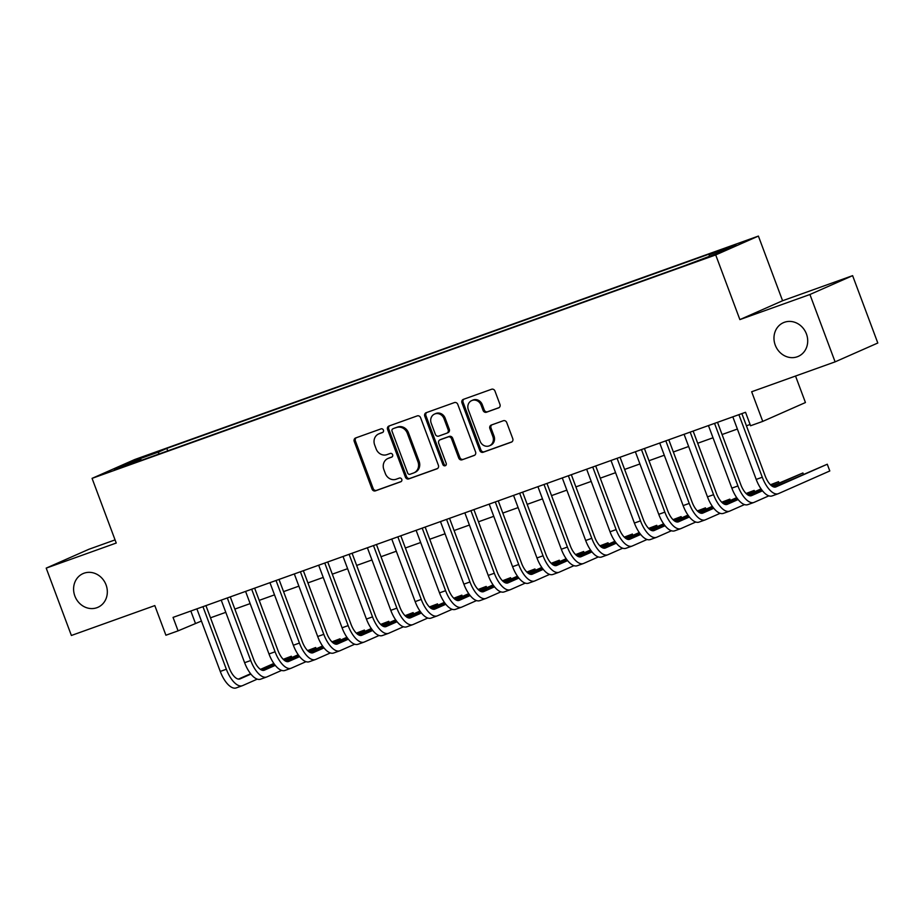 <?xml version="1.0" encoding="UTF-8"?>
<svg xmlns="http://www.w3.org/2000/svg" width="924" height="924" viewBox="0 0 924 924"><rect width="100%" height="100%" fill="white"/><g stroke="black" fill="none" stroke-linecap="round" stroke-linejoin="round"><path stroke-width="1.39" d="M383.414 430.11A1.975 1.779 -113.8 0 0 381.046 428.863L355.636 437.964A2.83 2.541 -113.8 0 0 354.238 441.464L372.037 489.073A2.83 2.541 -113.8 0 0 375.421 490.863L400.82 481.751A1.975 1.779 -113.8 0 0 399.434 478.054L396.153 479.233A9.044 8.12 -113.8 0 1 385.331 473.515L383.853 469.542A9.044 8.12 -113.8 0 1 387.849 458.535A9.044 8.12 -113.8 0 1 388.334 458.339L391.626 457.161A1.975 1.779 -113.8 0 0 390.24 453.453L386.96 454.631A9.044 8.12 -113.8 0 1 376.137 448.914L374.659 444.952A9.044 8.12 -113.8 0 1 378.655 433.933A9.044 8.12 -113.8 0 1 379.14 433.737L382.432 432.559A1.975 1.779 -113.8 0 0 383.414 430.11M775.248 345.114A18.422 16.551 -113.8 0 0 798.278 356.375A18.422 16.551 -113.8 0 0 806.433 333.945A18.422 16.551 -113.8 0 0 783.402 322.684A18.422 16.551 -113.8 0 0 775.248 345.114M74.867 596.038A18.422 16.551 -113.8 0 0 97.898 607.311A18.422 16.551 -113.8 0 0 106.052 584.869A18.422 16.551 -113.8 0 0 83.021 573.608A18.422 16.551 -113.8 0 0 74.867 596.038M736.024 244.329L723.711 249.191L736.024 244.329M498.556 407.911A2.83 2.541 -113.8 0 0 499.953 404.4L494.964 391.048A2.83 2.541 -113.8 0 0 491.58 389.258L463.363 399.364A2.83 2.541 -113.8 0 0 461.965 402.876L479.764 450.473A2.83 2.541 -113.8 0 0 483.137 452.263L511.353 442.157A2.83 2.541 -113.8 0 0 512.762 438.657L506.722 422.522A2.83 2.541 -113.8 0 0 503.349 420.732L491.268 425.063A2.83 2.541 -113.8 0 0 489.87 428.563L492.862 436.555A7.554 6.791 -113.8 0 1 489.512 445.761A7.554 6.791 -113.8 0 1 480.064 441.141L468.353 409.806A7.554 6.791 -113.8 0 1 471.69 400.6A7.554 6.791 -113.8 0 1 481.138 405.22L483.09 410.441A2.83 2.541 -113.8 0 0 486.474 412.231L498.856 407.773M115.061 539.893L88.9 549.272L46.2 568.121L71.379 635.481L154.816 605.59L165.904 635.227L178.078 630.861L173.042 617.394L745.529 412.289L750.565 425.756L762.75 421.39L805.439 402.541L795.541 376.045M809.921 294.502L852.621 275.652L782.582 300.739L739.881 319.6L809.921 294.502L835.1 361.862L751.662 391.753L762.75 421.39M739.881 319.6L715.707 254.932L92.065 478.366L134.754 459.517L758.396 236.082L715.707 254.932M46.2 568.121L116.239 543.035L92.065 478.366M420.593 417.694A2.83 2.541 -113.8 0 0 417.209 415.904L388.992 426.01A2.83 2.541 -113.8 0 0 387.595 429.51L405.393 477.119A2.83 2.541 -113.8 0 0 408.778 478.909L436.994 468.803A2.83 2.541 -113.8 0 0 438.392 465.292L420.593 417.694M426.183 412.693L454.4 402.587A2.83 2.541 -113.8 0 1 457.773 404.366L475.571 451.975A2.83 2.541 -113.8 0 1 474.174 455.474L462.092 459.806A2.83 2.541 -113.8 0 1 458.72 458.015L451.501 438.704A2.83 2.541 -113.8 0 0 448.117 436.925L440.113 439.789A2.83 2.541 -113.8 0 0 438.704 443.289L446.223 463.398A1.975 1.779 -113.8 0 1 442.873 464.587L424.774 416.193A2.83 2.541 -113.8 0 1 426.183 412.693M852.621 275.652L877.8 343.012L835.1 361.862M141.407 457.969L158.709 451.351L141.407 457.969M709.216 256.214L709.286 254.724L717.359 251.155L166.794 448.406L158.72 451.975L158.616 454.146M709.286 254.724L736.082 245.126L718.537 252.864L683.668 266.043L133.102 463.282L141.176 459.725L114.38 469.323L131.924 461.573L158.72 451.975M782.582 300.739L758.396 236.082M178.078 630.861L201.432 621.055M210.487 617.809L225.791 612.335M234.846 609.089L250.15 603.603M259.205 600.357L274.509 594.871M283.564 591.626L298.868 586.151M307.923 582.905L323.238 577.419M332.293 574.174L347.597 568.687M356.652 565.442L371.956 559.967M381.011 556.722L396.315 551.235M405.37 547.99L420.674 542.504M429.729 539.258L445.045 533.783M454.088 530.538L469.404 525.051M478.459 521.806L493.762 516.32M502.818 513.074L518.121 507.599M527.177 504.354L542.48 498.868M551.536 495.622L566.839 490.136M575.895 486.89L591.21 481.416M600.265 478.17L615.569 472.684M624.624 469.438L639.928 463.952M648.983 460.718L664.287 455.232M673.342 451.986L688.646 446.5M697.701 443.254L713.016 437.768M722.06 434.534L737.375 429.048M746.43 425.802L750.092 424.486M190.829 611.018L195.391 623.215M167.729 450.877L166.794 448.406M132.987 462.658L131.924 461.573M382.894 432.305L380.295 433.229A9.044 8.12 -113.8 0 0 379.81 433.425L378.655 433.933M387.849 458.535L389.004 458.027A9.044 8.12 -113.8 0 1 389.489 457.83L392.099 456.895M356.225 437.757A2.83 2.541 -113.8 0 0 355.394 440.956L373.192 488.565A2.83 2.541 -113.8 0 0 376.565 490.344L401.293 481.496M389.582 425.802A2.83 2.541 -113.8 0 0 388.75 429.002L406.548 476.611A2.83 2.541 -113.8 0 0 409.933 478.401L437.56 468.503M393.012 428.771A1.975 1.779 -113.8 0 0 392.03 431.219L407.657 473.007A1.975 1.779 -113.8 0 0 410.025 474.266L413.49 473.019A9.044 8.12 -113.8 0 0 413.975 472.822A9.044 8.12 -113.8 0 0 417.971 461.815L407.299 433.252A9.044 8.12 -113.8 0 0 396.477 427.535L394.167 428.262A1.975 1.779 -113.8 0 0 393.959 428.355M413.975 472.822L415.13 472.314A9.044 8.12 -113.8 0 0 419.126 461.307L417.971 461.815M394.167 428.262L397.632 427.027A9.044 8.12 -113.8 0 1 408.454 432.744L419.126 461.307M474.74 455.174L462.092 459.806M440.967 439.408A2.83 2.541 -113.8 0 1 441.268 439.281L449.272 436.417A2.83 2.541 -113.8 0 1 452.656 438.195L459.875 457.507A2.83 2.541 -113.8 0 0 463.247 459.297M426.761 412.485A2.83 2.541 -113.8 0 0 425.929 415.684L444.028 464.079A1.975 1.779 -113.8 0 0 445.876 465.43M444.005 418.676A7.554 6.791 -113.8 0 0 434.557 414.056A7.554 6.791 -113.8 0 0 431.219 423.261L435.343 434.303A2.83 2.541 -113.8 0 0 438.727 436.093L446.731 433.217A2.83 2.541 -113.8 0 0 448.14 429.718L444.005 418.676L445.16 418.168A7.554 6.791 -113.8 0 0 435.712 413.548L434.557 414.056M447.031 433.09L447.886 432.709A2.83 2.541 -113.8 0 0 449.295 429.21L448.14 429.718M445.16 418.168L449.295 429.21M471.69 400.6L472.845 400.092A7.554 6.791 -113.8 0 1 482.293 404.712L484.245 409.933A2.83 2.541 -113.8 0 0 487.629 411.723L499.122 407.611M489.512 445.761L490.667 445.252A7.554 6.791 -113.8 0 0 494.017 436.047L492.862 436.555M491.857 424.855A2.83 2.541 -113.8 0 0 491.025 428.055L494.017 436.047M463.952 399.156A2.83 2.541 -113.8 0 0 463.12 402.367L480.919 449.965A2.83 2.541 -113.8 0 0 484.292 451.755L511.919 441.857M236.475 687.814A21.587 9.436 -109.7 0 1 236.198 687.918A21.587 9.436 -109.7 0 1 220.258 671.425L196.87 608.858M257.276 679.128L242.562 685.631A21.587 9.436 -109.7 0 1 242.284 685.735A21.587 9.436 -109.7 0 1 226.357 669.242L202.957 606.675M205.925 605.613L229.233 667.971A14.391 6.295 70.3 0 0 239.859 678.967A14.391 6.295 70.3 0 0 240.044 678.897L250.912 674.093M260.915 669.681L274.116 663.848M283.587 659.667L291.337 656.248L283.229 659.32M238.427 679.105L250.612 673.723M260.441 669.38L273.851 663.455M291.822 657.553L291.337 656.248M260.834 679.082A21.587 9.436 -109.7 0 1 260.556 679.198A21.587 9.436 -109.7 0 1 244.617 662.693L221.229 600.126M281.647 670.397L266.921 676.899A21.587 9.436 -109.7 0 1 266.643 677.015A21.587 9.436 -109.7 0 1 250.716 660.521L227.316 597.944M230.284 596.881L253.592 659.239A14.391 6.295 70.3 0 0 264.218 670.235A14.391 6.295 70.3 0 0 264.403 670.166L275.271 665.361M285.273 660.949L298.487 655.116M307.946 650.935L315.696 647.516L307.588 650.588M262.786 670.374L274.971 664.991M284.8 660.648L298.209 654.735M316.193 648.821L315.696 647.516M285.193 670.35A21.587 9.436 -109.7 0 1 284.915 670.466A21.587 9.436 -109.7 0 1 268.988 653.973L245.588 591.406M306.006 661.676L291.279 668.179A21.587 9.436 -109.7 0 1 291.002 668.283A21.587 9.436 -109.7 0 1 275.075 651.79L251.675 589.223M254.643 588.161L277.962 650.519A14.391 6.295 70.3 0 0 288.577 661.515A14.391 6.295 70.3 0 0 288.762 661.434L299.642 656.641M309.632 652.217L322.846 646.384M332.317 642.203L340.055 638.784L331.947 641.857M287.145 661.642L299.341 656.259M309.17 651.917L322.568 646.003M340.552 640.089L340.055 638.784M309.552 661.63A21.587 9.436 -109.7 0 1 309.274 661.734A21.587 9.436 -109.7 0 1 293.347 645.241L269.947 582.674M330.365 652.945L315.65 659.447A21.587 9.436 -109.7 0 1 315.373 659.551A21.587 9.436 -109.7 0 1 299.434 643.058L276.045 580.491M279.002 579.429L302.321 641.787A14.391 6.295 70.3 0 0 312.947 652.783A14.391 6.295 70.3 0 0 313.121 652.714L324.001 647.909M334.003 643.497L347.205 637.664M356.676 633.483L364.426 630.064L356.317 633.136M311.503 652.921L323.7 647.539M333.529 643.196L346.927 637.271M364.911 631.369L364.426 630.064M333.911 652.898A21.587 9.436 -109.7 0 1 333.645 653.014A21.587 9.436 -109.7 0 1 317.706 636.509L294.317 573.943M354.724 644.213L340.009 650.715A21.587 9.436 -109.7 0 1 339.732 650.831A21.587 9.436 -109.7 0 1 323.793 634.338L300.404 571.76M303.361 570.697L326.68 633.056A14.391 6.295 70.3 0 0 337.306 644.051A14.391 6.295 70.3 0 0 337.491 643.982L348.36 639.177M358.362 634.765L371.563 628.932M381.034 624.751L388.785 621.332L380.676 624.405M335.874 644.19L348.059 638.807M357.888 634.465L371.298 628.551M389.27 622.637L388.785 621.332M358.281 644.178A21.587 9.436 -109.7 0 1 358.004 644.282A21.587 9.436 -109.7 0 1 342.065 627.789L318.676 565.222M379.083 635.493L364.368 641.995A21.587 9.436 -109.7 0 1 364.091 642.099A21.587 9.436 -109.7 0 1 348.152 625.606L324.763 563.039M327.731 561.977L351.039 624.335A14.391 6.295 70.3 0 0 361.665 635.331A14.391 6.295 70.3 0 0 361.85 635.25L372.719 630.457M382.721 626.033L395.922 620.212M405.393 616.019L413.144 612.6L405.035 615.673M360.233 635.458L372.418 630.076M382.247 625.733L395.657 619.819M413.629 613.906L413.144 612.6M382.64 635.446A21.587 9.436 -109.7 0 1 382.363 635.55A21.587 9.436 -109.7 0 1 366.424 619.057L343.035 556.491M403.453 626.761L388.727 633.263A21.587 9.436 -109.7 0 1 388.45 633.367A21.587 9.436 -109.7 0 1 372.522 616.874L349.122 554.308M352.09 553.245L375.398 615.603A14.391 6.295 70.3 0 0 386.024 626.599A14.391 6.295 70.3 0 0 386.209 626.53L397.077 621.725M407.08 617.313L420.281 611.48M429.752 607.299L437.502 603.88L429.394 606.952M384.592 626.738L396.777 621.355M406.606 617.013L420.016 611.087M437.988 605.185L437.502 603.88M406.999 626.715A21.587 9.436 -109.7 0 1 406.722 626.83A21.587 9.436 -109.7 0 1 390.783 610.337L367.394 547.759M427.812 618.029L413.086 624.532A21.587 9.436 -109.7 0 1 412.809 624.647A21.587 9.436 -109.7 0 1 396.881 608.154L373.481 545.576M376.449 544.513L399.769 606.872A14.391 6.295 70.3 0 0 410.383 617.867A14.391 6.295 70.3 0 0 410.568 617.798L421.436 612.993M431.439 608.581L444.652 602.748M454.111 598.567L461.861 595.148L453.753 598.221M408.951 618.006L421.148 612.624M430.977 608.281L444.375 602.367M462.358 596.454L461.861 595.148M431.358 617.994A21.587 9.436 -109.7 0 1 431.081 618.098A21.587 9.436 -109.7 0 1 415.153 601.605L391.753 539.038M452.171 609.309L437.445 615.811A21.587 9.436 -109.7 0 1 437.179 615.915A21.587 9.436 -109.7 0 1 421.24 599.422L397.851 536.856M400.808 535.793L424.128 598.151A14.391 6.295 70.3 0 0 434.742 609.147A14.391 6.295 70.3 0 0 434.927 609.066L445.807 604.273M455.798 599.849L469.011 594.028M478.482 589.835L486.22 586.417L478.124 589.489M433.31 609.274L445.507 603.892M455.336 599.549L468.734 593.635M486.717 587.722L486.22 586.417M455.717 609.263A21.587 9.436 -109.7 0 1 455.44 609.366A21.587 9.436 -109.7 0 1 439.512 592.873L416.112 530.307M476.53 600.577L461.815 607.08A21.587 9.436 -109.7 0 1 461.538 607.195A21.587 9.436 -109.7 0 1 445.599 590.69L422.21 528.124M425.167 527.061L448.487 589.42A14.391 6.295 70.3 0 0 459.113 600.415A14.391 6.295 70.3 0 0 459.297 600.346L470.166 595.541M480.168 591.129L493.37 585.296M502.841 581.115L510.591 577.696L502.483 580.769M457.669 600.554L469.866 595.171M479.695 590.829L493.093 584.904M511.076 579.002L510.591 577.696M480.087 600.531A21.587 9.436 -109.7 0 1 479.81 600.646A21.587 9.436 -109.7 0 1 463.871 584.153L440.482 521.575M500.889 591.845L486.174 598.348A21.587 9.436 -109.7 0 1 485.897 598.463A21.587 9.436 -109.7 0 1 469.958 581.97L446.569 519.392M449.538 518.341L472.845 580.688A14.391 6.295 70.3 0 0 483.471 591.683A14.391 6.295 70.3 0 0 483.656 591.614L494.525 586.809M504.527 582.397L517.729 576.564M527.2 572.383L534.95 568.965L526.842 572.037M482.039 591.822L494.224 586.44M504.054 582.097L517.463 576.183M535.435 570.27L534.95 568.965M504.446 591.81A21.587 9.436 -109.7 0 1 504.169 591.914A21.587 9.436 -109.7 0 1 488.23 575.421L464.841 512.855M525.248 583.125L510.533 589.628A21.587 9.436 -109.7 0 1 510.256 589.731A21.587 9.436 -109.7 0 1 494.317 573.238L470.928 510.672M473.897 509.609L497.204 571.968A14.391 6.295 70.3 0 0 507.83 582.963A14.391 6.295 70.3 0 0 508.015 582.882L518.884 578.089M528.886 573.665L542.088 567.844M551.559 563.652L559.309 560.233L551.201 563.305M506.398 583.09L518.583 577.708M528.413 573.365L541.822 567.452M559.794 561.538L559.309 560.233M528.805 583.079A21.587 9.436 -109.7 0 1 528.528 583.183A21.587 9.436 -109.7 0 1 512.589 566.689L489.2 504.123M549.618 574.393L534.892 580.896A21.587 9.436 -109.7 0 1 534.615 581.011A21.587 9.436 -109.7 0 1 518.687 564.506L495.287 501.94M498.255 500.877L521.563 563.236A14.391 6.295 70.3 0 0 532.189 574.231A14.391 6.295 70.3 0 0 532.374 574.162L543.243 569.357M553.245 564.945L566.447 559.112M575.918 554.931L583.668 551.513L575.56 554.585M530.757 574.37L542.942 568.988M552.771 564.645L566.181 558.72M584.153 552.818L583.668 551.513M553.164 574.347A21.587 9.436 -109.7 0 1 552.887 574.462A21.587 9.436 -109.7 0 1 536.959 557.969L513.559 495.391M573.977 565.673L559.251 572.164A21.587 9.436 -109.7 0 1 558.974 572.279A21.587 9.436 -109.7 0 1 543.046 555.786L519.646 493.208M522.614 492.157L545.934 554.504A14.391 6.295 70.3 0 0 556.548 565.5A14.391 6.295 70.3 0 0 556.733 565.43L567.613 560.625M577.604 556.213L590.817 550.381M600.288 546.199L608.027 542.781L599.919 545.853M555.116 565.638L567.313 560.256M577.142 555.913L590.54 549.999M608.523 544.086L608.027 542.781M577.523 565.627A21.587 9.436 -109.7 0 1 577.246 565.731A21.587 9.436 -109.7 0 1 561.318 549.237L537.918 486.671M598.336 556.941L583.622 563.444A21.587 9.436 -109.7 0 1 583.344 563.548A21.587 9.436 -109.7 0 1 567.405 547.054L544.017 484.488M546.973 483.425L570.293 545.784A14.391 6.295 70.3 0 0 580.919 556.779A14.391 6.295 70.3 0 0 581.092 556.698L591.972 551.905M601.974 547.482L615.176 541.66M624.647 537.479L632.397 534.049L624.289 537.121M579.475 556.906L591.672 551.524M601.501 547.193L614.899 541.268M632.882 535.354L632.397 534.049M601.882 556.895A21.587 9.436 -109.7 0 1 601.616 556.999A21.587 9.436 -109.7 0 1 585.677 540.505L562.289 477.939M622.695 548.209L607.98 554.712A21.587 9.436 -109.7 0 1 607.703 554.827A21.587 9.436 -109.7 0 1 591.764 538.322L568.375 475.756M571.332 474.693L594.652 537.052A14.391 6.295 70.3 0 0 605.278 548.048A14.391 6.295 70.3 0 0 605.463 547.978L616.331 543.173M626.333 538.761L639.535 532.929M649.006 528.747L656.756 525.329L648.648 528.401M603.846 548.186L616.031 542.804M625.86 538.461L639.258 532.536M657.241 526.634L656.756 525.329M626.253 548.163A21.587 9.436 -109.7 0 1 625.975 548.279A21.587 9.436 -109.7 0 1 610.036 531.785L586.648 469.207M647.054 539.489L632.339 545.98A21.587 9.436 -109.7 0 1 632.062 546.096A21.587 9.436 -109.7 0 1 616.123 529.602L592.734 467.036M595.703 465.973L619.011 528.32A14.391 6.295 70.3 0 0 629.637 539.327A14.391 6.295 70.3 0 0 629.822 539.246L640.69 534.453M650.692 530.029L663.894 524.197M673.365 520.016L681.115 516.597L673.007 519.669M628.204 539.454L640.39 534.072M650.219 529.729L663.628 523.816M681.6 517.902L681.115 516.597M650.611 539.443A21.587 9.436 -109.7 0 1 650.334 539.547A21.587 9.436 -109.7 0 1 634.395 523.053L611.007 460.487M671.425 530.757L656.698 537.26A21.587 9.436 -109.7 0 1 656.421 537.364A21.587 9.436 -109.7 0 1 640.494 520.87L617.093 458.304M620.062 457.241L643.37 519.6A14.391 6.295 70.3 0 0 653.996 530.595A14.391 6.295 70.3 0 0 654.18 530.515L665.049 525.721M675.051 521.298L688.253 515.476M697.724 511.295L705.474 507.865L697.366 510.937M652.563 530.722L664.749 525.34M674.578 521.009L687.987 515.084M705.959 509.17L705.474 507.865M674.97 530.711A21.587 9.436 -109.7 0 1 674.693 530.815A21.587 9.436 -109.7 0 1 658.754 514.322L635.365 451.755M695.784 522.025L681.057 528.528A21.587 9.436 -109.7 0 1 680.78 528.644A21.587 9.436 -109.7 0 1 664.853 512.139L641.452 449.572M644.421 448.51L667.74 510.868A14.391 6.295 70.3 0 0 678.355 521.864A14.391 6.295 70.3 0 0 678.539 521.794L689.408 516.99M699.41 512.577L712.623 506.745M722.083 502.564L729.833 499.145L721.725 502.217M676.922 522.002L689.108 516.62M698.948 512.277L712.346 506.352M730.33 500.45L729.833 499.145M699.329 521.979A21.587 9.436 -109.7 0 1 699.052 522.095A21.587 9.436 -109.7 0 1 683.125 505.601L659.724 443.023M720.143 513.305L705.416 519.796A21.587 9.436 -109.7 0 1 705.151 519.912A21.587 9.436 -109.7 0 1 689.212 503.418L665.823 440.852M668.78 439.789L692.099 502.136A14.391 6.295 70.3 0 0 702.714 513.143A14.391 6.295 70.3 0 0 702.898 513.063L713.778 508.269M723.769 503.846L736.982 498.013M746.453 493.832L754.192 490.413L746.095 493.485M701.281 513.27L713.478 507.888M723.307 503.545L736.705 497.632M754.689 491.718L754.192 490.413M723.688 513.259A21.587 9.436 -109.7 0 1 723.411 513.363A21.587 9.436 -109.7 0 1 707.484 496.869L684.083 434.303M744.501 504.573L729.787 511.076A21.587 9.436 -109.7 0 1 729.51 511.18A21.587 9.436 -109.7 0 1 713.571 494.687L690.182 432.12M693.139 431.058L716.458 493.416A14.391 6.295 70.3 0 0 727.084 504.412A14.391 6.295 70.3 0 0 727.269 504.342L738.137 499.538M748.14 495.125L761.341 489.293M770.812 485.112L778.562 481.681L770.454 484.753M725.64 504.539L737.837 499.156M747.666 494.825L761.064 488.9M779.048 482.986L778.562 481.681M748.047 504.527A21.587 9.436 -109.7 0 1 747.782 504.643A21.587 9.436 -109.7 0 1 731.843 488.138L708.454 425.571M768.86 495.841L754.146 502.344A21.587 9.436 -109.7 0 1 753.869 502.46A21.587 9.436 -109.7 0 1 737.929 485.955L714.541 423.388M717.509 422.326L740.817 484.684A14.391 6.295 70.3 0 0 751.443 495.68A14.391 6.295 70.3 0 0 751.628 495.611L762.496 490.806M772.499 486.394L802.921 472.961L772.025 486.093M750.011 495.818L762.196 490.436M803.406 474.266L802.921 472.961M772.418 495.795A21.587 9.436 -109.7 0 1 772.141 495.911A21.587 9.436 -109.7 0 1 756.202 479.417L732.813 416.839M741.868 413.606L765.176 475.952A14.391 6.295 70.3 0 0 775.802 486.96A14.391 6.295 70.3 0 0 775.987 486.879L827.28 464.229L829.798 470.963L778.505 493.612A21.587 9.436 -109.7 0 1 778.227 493.728A21.587 9.436 -109.7 0 1 762.288 477.234L738.9 414.668M827.28 464.229L774.37 487.087M380.295 433.229L379.14 433.737M389.489 457.83L388.334 458.339M376.565 490.344L375.421 490.863M373.192 488.565L372.037 489.073M355.394 440.956L354.238 441.464M409.933 478.401L408.778 478.909M406.548 476.611L405.393 477.119M388.75 429.002L387.595 429.51M408.454 432.744L407.299 433.252M397.632 427.027L396.477 427.535M459.875 457.507L458.72 458.015M452.656 438.195L451.501 438.704M449.272 436.417L448.117 436.925M441.268 439.281L440.113 439.789M444.028 464.079L442.873 464.587M425.929 415.684L424.774 416.193M487.629 411.723L486.474 412.231M484.245 409.933L483.09 410.441M482.293 404.712L481.138 405.22M491.025 428.055L489.87 428.563M484.292 451.755L483.137 452.263M480.919 449.965L479.764 450.473M463.12 402.367L461.965 402.876M220.258 671.425L226.357 669.242M244.617 662.693L250.716 660.521M268.988 653.973L275.075 651.79M293.347 645.241L299.434 643.058M317.706 636.509L323.793 634.338M342.065 627.789L348.152 625.606M366.424 619.057L372.522 616.874M390.783 610.337L396.881 608.154M415.153 601.605L421.24 599.422M439.512 592.873L445.599 590.69M463.871 584.153L469.958 581.97M488.23 575.421L494.317 573.238M512.589 566.689L518.687 564.506M536.959 557.969L543.046 555.786M561.318 549.237L567.405 547.054M585.677 540.505L591.764 538.322M610.036 531.785L616.123 529.602M634.395 523.053L640.494 520.87M658.754 514.322L664.853 512.139M683.125 505.601L689.212 503.418M707.484 496.869L713.571 494.687M731.843 488.138L737.929 485.955M756.202 479.417L762.288 477.234M394.063 428.309L392.908 428.817M441.106 439.339L439.951 439.847M448.036 432.651L446.881 433.16M236.198 687.918L242.284 685.735M260.556 679.198L266.643 677.015M284.915 670.466L291.002 668.283M309.274 661.734L315.373 659.551M333.645 653.014L339.732 650.831M358.004 644.282L364.091 642.099M382.363 635.55L388.45 633.367M406.722 626.83L412.809 624.647M431.081 618.098L437.179 615.915M455.44 609.366L461.538 607.195M479.81 600.646L485.897 598.463M504.169 591.914L510.256 589.731M528.528 583.183L534.615 581.011M552.887 574.462L558.974 572.279M577.246 565.731L583.344 563.548M601.616 556.999L607.703 554.827M625.975 548.279L632.062 546.096M650.334 539.547L656.421 537.364M674.693 530.815L680.78 528.644M699.052 522.095L705.151 519.912M723.411 513.363L729.51 511.18M747.782 504.643L753.869 502.46M772.141 495.911L778.227 493.728"/></g></svg>
